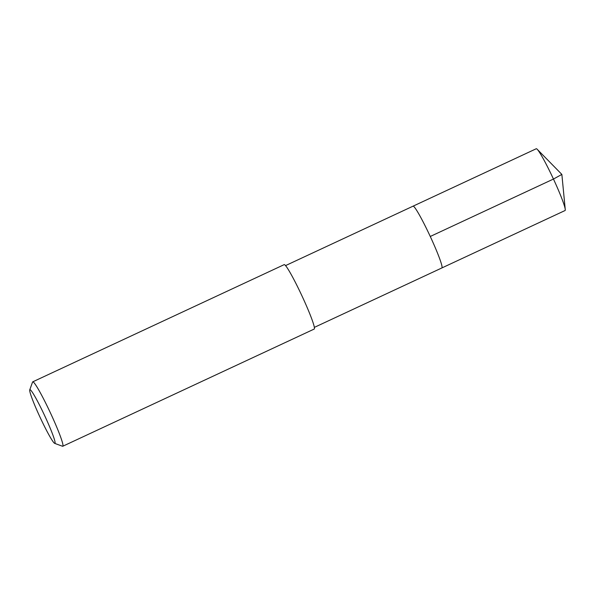 <?xml version="1.0" encoding="UTF-8"?>
<svg xmlns="http://www.w3.org/2000/svg" width="595" height="595" viewBox="0 0 595 595"><rect width="100%" height="100%" fill="white"/><g stroke="black" fill="none" stroke-linecap="round" stroke-linejoin="round"><path stroke-width="0.89" d="M564.997 210.548A34.079 2.789 -115 0 0 565.049 210.533A34.079 2.789 -115 0 0 565.25 209.462A34.079 2.789 -115 0 0 553.186 178.463A34.079 2.789 -115 0 0 537.196 149.278A34.079 2.789 -115 0 0 536.303 148.735A34.079 2.789 -115 0 0 536.251 148.75L413.064 206.167A34.079 2.789 65 0 1 413.116 206.153A34.079 2.789 65 0 1 430.126 236.178A34.079 2.789 65 0 1 441.854 267.951A34.079 2.789 65 0 1 441.81 267.966A34.079 2.789 -115 0 0 441.854 267.951A34.079 2.789 -115 0 0 430.126 236.178A34.079 2.789 -115 0 0 413.116 206.153A34.079 2.789 -115 0 0 413.064 206.167L285.548 265.601M314.16 329.065A35.536 2.908 -115 0 0 314.212 329.05A35.536 2.908 -115 0 0 301.985 295.923A35.536 2.908 -115 0 0 284.239 264.611A35.536 2.908 -115 0 0 284.187 264.634L32.74 381.834A35.536 2.908 65 0 1 32.792 381.819A35.536 2.908 65 0 1 50.53 413.123A35.536 2.908 65 0 1 62.758 446.25A35.536 2.908 65 0 1 62.706 446.265A35.536 2.908 65 0 1 62.49 446.243L54.688 443.372A29.616 2.425 65 0 1 40.2 417.564A29.616 2.425 65 0 1 29.75 389.874A29.616 2.425 65 0 1 29.936 389.68A29.616 2.425 65 0 1 44.841 416.024A29.616 2.425 65 0 1 54.866 443.394A29.616 2.425 65 0 1 54.688 443.372M29.75 389.874L32.569 382.042A35.536 2.908 65 0 1 32.74 381.834M537.196 149.278L561.859 174.417L553.462 179.05L430.267 236.475M314.346 327.384L565.049 210.533M561.859 174.417L565.25 209.462M62.758 446.25L314.212 329.05"/></g></svg>

